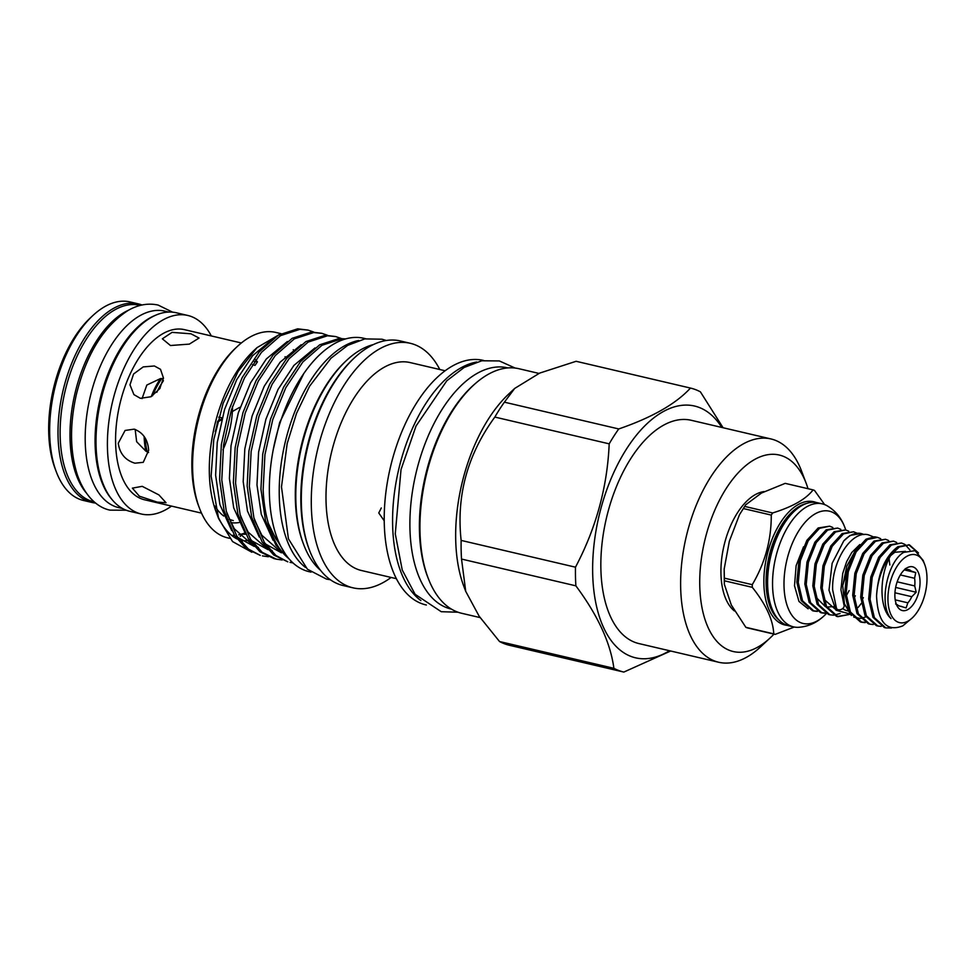 <?xml version="1.0" encoding="UTF-8"?>
<svg xmlns="http://www.w3.org/2000/svg" width="974" height="974" viewBox="0 0 974 974"><rect width="100%" height="100%" fill="white"/><g stroke="black" fill="none" stroke-linecap="round" stroke-linejoin="round"><path stroke-width="1.46" d="M873.215 536.796L868.747 534.957C851.605 529.515 831.382 561.718 832.673 589.94L836.508 608.421A4.127 2.934 -25.3 0 0 838.297 609.736A4.127 2.934 -25.3 0 0 842.741 608.507A4.127 2.934 -25.3 0 0 843.971 604.891L840.927 589.769L842.729 573.455L846.674 561.584L851.751 552.514L859.799 544.551M168.636 312.057L164.728 311.132A100.906 53.034 103.2 0 0 139.769 315.783A100.906 53.034 103.2 0 0 86.236 419.709A100.906 53.034 103.2 0 0 118.718 507.637L122.627 508.55M155.548 315.247A100.906 53.034 103.2 0 0 149.643 318.096A100.906 53.034 103.2 0 0 98.837 404.758A100.906 53.034 103.2 0 0 112.314 499.881M140.268 305.41L139.647 305.264A100.906 53.034 103.2 0 0 114.689 309.915A100.906 53.034 103.2 0 0 61.167 413.84A100.906 53.034 103.2 0 0 93.638 501.768L94.259 501.914M128.653 310.146A100.906 53.034 103.2 0 0 124.562 312.228A100.906 53.034 103.2 0 0 74.097 397.295A100.906 53.034 103.2 0 0 85.943 492.515M217.543 421.62A32.568 17.118 -76.8 0 1 215.242 431.64M217.64 421.218L221.902 418.796M218.736 417.176L222.157 417.809M160.101 388.078L160.722 384.888L163.413 380.7M905.272 568.609L907.171 569.522A18.81 9.886 -76.8 0 1 908.669 569.644A18.81 9.886 -76.8 0 1 911.25 571.068L915.755 572.578L914.574 578.276A18.81 9.886 -76.8 0 1 914.732 585.934L916.169 592.241L911.786 596.709A18.81 9.886 -76.8 0 1 907.865 602.821L906.1 607.922L898.685 605.718M901.595 606.4A18.81 9.886 -76.8 0 1 900.098 606.266A18.81 9.886 -76.8 0 1 897.517 604.854L895.617 603.953M907.902 609.529A22.475 11.81 -76.8 0 1 899.988 609.468A22.475 11.81 -76.8 0 1 895.435 588.6A22.475 11.81 -76.8 0 1 907.025 567.83A22.475 11.81 -76.8 0 1 909.996 566.734A22.475 11.81 -76.8 0 1 920.004 584.023A22.475 11.81 -76.8 0 1 907.902 609.529M916.4 551.345L908.73 544.722M891.466 554.34L899.343 546.986L909.436 544.868L897.943 546.658C885.22 556.288 878.085 572.749 876.551 596.064A43.112 22.658 103.2 0 1 891.466 554.34C880.033 571.714 877.854 607.021 891.015 618.575C878.329 604.489 887.521 561.194 903.775 552.355L915.085 550.687L923.182 560.464L924.728 564.567A34.857 18.323 103.2 0 0 906.782 556.349A34.857 18.323 103.2 0 0 887.947 599.801A34.857 18.323 103.2 0 0 908.145 621.022A34.857 18.323 103.2 0 0 912.236 617.954A34.857 18.323 103.2 0 0 924.728 564.567M909.436 544.868L918.494 552.94M877.525 537.392L876.235 537.088A43.112 22.658 103.2 0 0 874.445 536.808L866.032 539.182L854.734 551.576L846.881 571.409L844.726 593.409L849.048 611.709L860.456 621.96L861.856 622.289L850.436 612.037L846.126 593.738L848.269 571.738L856.134 551.905L867.432 539.511L877.525 537.392L880.691 538.695M885.5 539.255L874.007 541.045L862.721 553.439L854.855 573.272L852.7 595.272L857.023 613.583L868.431 623.823L869.831 624.151L858.423 613.912L854.101 595.601L856.256 573.601L864.121 553.768L875.407 541.374L885.5 539.255L888.665 540.558M893.487 541.13L881.994 542.92L870.695 555.314L862.83 575.147L860.687 597.147L864.997 615.446L876.417 625.698L877.817 626.014L866.397 615.775L862.087 597.464L864.23 575.476L872.095 555.643L883.381 543.249L893.487 541.13L896.652 542.433M901.461 542.993L889.968 544.783L878.682 557.177L870.817 577.01L868.662 599.01L872.984 617.321L884.392 627.56L885.792 627.889L874.384 617.65L870.062 599.339L872.217 577.338L880.07 557.505L891.368 545.111L901.461 542.993L904.627 544.296M905.26 544.709L909.923 549.993M861.162 622.106L864.595 622.276M865.241 622.642L861.856 622.289M873.228 624.504L869.831 624.151M881.202 626.367L877.817 626.014M891.527 627.999L885.792 627.889M863.962 534.616A43.112 22.658 103.2 0 0 861.089 533.545A43.112 22.658 103.2 0 0 850.424 535.53A43.112 22.658 103.2 0 0 843.752 540.911L850.071 535.444L861.089 533.545M912.236 617.954L902.788 625.868C886.584 632.163 877.842 622.228 876.551 596.064M862.234 599.57L863.341 597.659M861.333 603.381L858.082 607.496M850.071 614.314L837.92 616.676L826.5 606.437L822.19 588.126L824.333 566.125L832.198 546.304L843.496 533.898L853.589 531.78L856.755 533.082M829.653 526.179L818.16 527.969L806.862 540.363L799.009 560.196L796.854 582.196L801.176 600.508L812.584 610.747L813.984 611.075L802.564 600.836L798.254 582.525L800.397 560.525L808.262 540.692L819.56 528.298L829.653 526.179L832.819 527.482M843.009 584.619L847.55 569.705M837.628 528.054L826.135 529.844L814.848 542.238L806.983 562.071L804.828 584.059L809.151 602.37L820.558 612.609L821.959 612.938L810.551 602.699L806.229 584.388L808.383 562.4L816.249 542.567L827.535 530.173L837.628 528.054L840.793 529.357M846.272 595.832L849.145 590.585M845.615 529.917L834.121 531.707L822.823 544.101L814.958 563.934L812.815 585.934L817.125 604.245L828.545 614.484L829.945 614.813L818.525 604.574L814.203 586.263L816.358 564.263L824.223 544.429L835.509 532.035L845.615 529.917L848.768 531.22M854.247 597.695L855.367 595.796M853.589 531.78L842.096 533.582L830.798 545.976L822.945 565.809L820.79 587.797L825.112 606.108L836.52 616.347L837.92 616.676M813.29 610.893L816.711 611.063M817.369 611.428L813.984 611.075M821.265 612.756L824.698 612.938M825.343 613.291L821.959 612.938M840.087 613.51L834.073 615.13M833.33 615.166L829.945 614.813M837.226 616.493L847.149 614.813M170.45 345.514L162.354 338.818L172.033 332.365L190.989 333.802L199.037 338.051L189.358 344.114L170.45 345.514M140.378 398.329L133.925 394.616L129.98 384.852L133.572 374.016L143.227 366.906L154.391 365.981L160.503 369.316L163.462 378.058L159.712 388.699L150.946 396.747L140.378 398.329M284.992 356.886A87.38 45.924 -76.8 0 1 286.636 358.505L285.151 356.728M201.508 513.128L144.602 499.796A87.38 45.924 -76.8 0 1 115.602 442.61A87.38 45.924 -76.8 0 1 184.439 329.65L241.357 342.982M118.268 443.243L125.098 430.447L134.193 429.157C143.081 432.517 147.902 439.591 148.657 450.353L143.263 462.321L134.911 463.198C125.281 460.239 119.741 453.58 118.268 443.243M142.216 486.33L158.932 494.926L166.043 502.73L157.252 502.121L139.379 496.192L132.379 488.132L142.216 486.33M171.485 506.103A101.966 53.582 -76.8 0 1 141.279 514.004A101.966 53.582 -76.8 0 1 107.432 447.273A101.966 53.582 -76.8 0 1 187.763 315.454A101.966 53.582 -76.8 0 1 211.334 335.945M141.279 514.004L129.883 511.338A101.966 53.582 -76.8 0 1 96.036 444.607A101.966 53.582 -76.8 0 1 176.367 312.776L187.763 315.454M56.261 471.733L55.043 468.482A98.289 51.659 -76.8 0 1 48.7 431.872A98.289 51.659 -76.8 0 1 90.278 317.95L92.822 315.588A101.966 53.582 103.2 0 0 49.686 433.747A101.966 53.582 103.2 0 0 56.261 471.733A101.966 53.582 103.2 0 0 83.52 500.478L91.885 502.438A101.966 53.582 -76.8 0 1 58.038 435.707A101.966 53.582 -76.8 0 1 138.369 303.888A101.966 53.582 -76.8 0 1 142.021 304.996M138.369 303.888L130.017 301.928A101.966 53.582 103.2 0 0 92.822 315.588M538.951 373.419L518.923 368.72A125.585 66.001 103.2 0 0 419.977 531.086A125.585 66.001 103.2 0 0 461.664 613.279L480.121 617.601M514.674 388.443L508.83 393.91A125.585 66.001 103.2 0 0 455.698 539.45A125.585 66.001 103.2 0 0 463.794 586.226L465.73 591.364L461.53 559.064A145.857 76.654 -76.8 0 1 461.14 549.847A145.857 76.654 -76.8 0 1 461.14 540.412C456.246 495.669 467.471 454.554 494.841 417.067A145.857 76.654 -76.8 0 1 504.398 402.177L514.674 388.443L539.657 373.103L576.109 361.293L690.456 388.066C675.871 403.906 651.959 417.529 618.746 428.95A145.857 76.654 103.2 0 0 609.188 443.84C607.362 486.939 596.125 528.054 575.488 567.185A145.857 76.654 103.2 0 0 575.488 576.632A145.857 76.654 103.2 0 0 575.878 585.837C597.829 615.373 610.503 642.864 613.888 668.31A145.857 76.654 103.2 0 0 623.835 672.072L670.66 651.009M721.783 427.44A129.299 67.949 103.2 0 0 640.028 430.922A129.299 67.949 103.2 0 0 592.679 573.199A129.299 67.949 103.2 0 0 669.491 650.729M723.085 427.744L700.403 391.84A145.857 76.654 103.2 0 0 690.456 388.066M770.994 438.957L691.211 420.281A114.664 60.266 103.2 0 0 600.873 568.524A114.664 60.266 103.2 0 0 638.92 643.571L718.715 662.259A114.664 60.266 -76.8 0 1 680.656 587.212A114.664 60.266 -76.8 0 1 770.994 438.957A114.664 60.266 -76.8 0 1 801.651 471.294L806.241 483.481A100.906 53.034 103.2 0 0 741.701 469.249A100.906 53.034 103.2 0 0 699.758 585.484A100.906 53.034 103.2 0 0 770.057 638.007A100.906 53.034 103.2 0 0 773.965 634.111M808.006 488.704A100.906 53.034 103.2 0 0 806.241 483.481M734.347 610.917A63.066 33.14 -76.8 0 1 720.943 573.406A63.066 33.14 -76.8 0 1 764.225 491.553M752.257 584.668A74.767 39.289 103.2 0 0 752.269 586.007A74.767 39.289 103.2 0 0 752.305 587.334L724.413 580.796A74.767 39.289 -76.8 0 1 724.376 579.481A74.767 39.289 -76.8 0 1 724.352 578.142L752.257 584.668C765.04 563.045 771.384 539.839 771.262 515.088L743.369 508.55L739.461 514.747L729.331 541.301L724.169 569.059L724.352 578.142M743.369 508.55A74.767 39.289 -76.8 0 1 744.733 506.431L772.625 512.957C792.532 506.809 806.009 499.126 813.083 489.898L785.19 483.36L761.449 493.051L745.682 504.8L744.733 506.431M813.083 489.898A74.767 39.289 103.2 0 1 814.508 490.433L824.613 504.581M772.625 512.957A74.767 39.289 103.2 0 0 771.262 515.088M845.7 529.941A57.661 30.304 103.2 0 0 844.604 526.824C841.073 517.498 835.12 510.4 826.719 505.555A63.164 33.189 103.2 0 0 822.324 503.875L817.381 502.718A63.164 33.189 103.2 0 0 767.622 584.376A63.164 33.189 103.2 0 0 788.587 625.71L793.53 626.866A63.164 33.189 103.2 0 0 798.205 627.329C807.884 626.708 816.37 622.995 823.675 616.201A57.661 30.304 103.2 0 0 826.22 613.717M822.324 503.875A63.164 33.189 103.2 0 0 772.565 585.532A63.164 33.189 103.2 0 0 793.53 626.866M844.604 526.824A57.661 30.304 103.2 0 0 807.726 519.556A57.661 30.304 103.2 0 0 784.009 585.739A57.661 30.304 103.2 0 0 823.675 616.201M507.856 367.928L507.503 367.843A123.844 65.088 103.2 0 0 476.858 373.541A123.844 65.088 103.2 0 0 411.174 501.099A123.844 65.088 103.2 0 0 451.035 609.006L451.388 609.079M345.587 338.928L339.049 338.502L319.716 344.796L300.589 361.537L283.629 387.104L270.553 419.027L262.712 454.176L260.947 489.143L265.476 520.506L275.946 545.221L290.191 560.123M285.431 554.145L269.749 527.847C265.914 516.415 263.723 503.68 263.15 489.654L264.928 454.7L272.769 419.538L285.845 387.628L302.804 362.048L321.919 345.307L341.253 339.013L345.027 339.098M308.052 330.089L297.691 328.822L278.345 335.105L259.23 351.845L242.27 377.425L229.194 409.348L221.354 444.497L219.576 479.452L224.117 510.814L234.588 535.53L246.178 548.545L260.241 555.375L248.382 549.056L236.792 536.053L226.321 511.338L221.792 479.975L223.557 445.008L231.41 409.859L244.474 377.936L261.446 352.369L280.561 335.628L299.895 329.334L308.052 330.089L313.701 332.037M321.834 333.315L311.473 332.049L292.139 338.331L273.024 355.084L256.065 380.651L242.989 412.574L235.148 447.723L233.37 482.69L237.9 514.053L248.37 538.756L259.961 551.771L274.023 558.601M282.143 559.977L276.239 559.125L262.164 552.282L250.574 539.279L240.115 514.564L235.574 483.201L237.352 448.235L245.192 413.086L258.268 381.175L275.228 355.595L294.343 338.855L313.677 332.56L321.834 333.327L327.483 335.263M335.628 336.554L325.255 335.275L305.921 341.57L286.806 358.31L269.847 383.878L256.771 415.801L248.93 450.95L247.153 485.916L251.694 517.279L262.152 541.994L273.743 554.997L287.817 561.84L275.959 555.521L264.368 542.506L253.897 517.791L249.368 486.428L251.134 451.473L258.974 416.312L272.05 384.401L289.01 358.822L308.137 342.081L327.471 335.787L335.628 336.554L341.277 338.489M268.361 556.751L262.444 555.898M292.991 562.911L290.021 562.351M256.978 347.657L253.97 350.47A105.496 55.445 103.2 0 0 209.337 472.719A105.496 55.445 103.2 0 0 216.143 512.02L218.602 518.558L211.115 476.128L213.769 439.603L223.131 403.346L238.106 371.471L256.978 347.657L280.67 333.79M280.962 333.644L275.727 332.414A105.496 55.445 103.2 0 0 237.254 346.549A105.496 55.445 103.2 0 0 192.621 468.811A105.496 55.445 103.2 0 0 199.427 508.099A105.496 55.445 103.2 0 0 227.636 537.855L229.633 538.318M245.704 534.227A98.849 51.951 -76.8 0 1 242.331 534.154A137.602 72.32 -76.8 0 0 240.188 536.418M199.427 508.099L198.501 505.664A102.745 53.996 -76.8 0 1 191.878 467.398A102.745 53.996 -76.8 0 1 235.343 348.327L237.254 346.549M293.235 349.69A102.745 53.996 -76.8 0 1 293.953 350.774M230.801 522.624A90.022 47.312 103.2 0 0 238.959 522.575M233.285 520.566A87.38 45.924 -76.8 0 1 229.194 519.215M223.74 516.037A87.38 45.924 -76.8 0 1 214.791 505.969M365.725 338.745L363.813 338.295A119.851 62.981 103.2 0 0 334.155 343.81A119.851 62.981 103.2 0 0 270.589 467.252A119.851 62.981 103.2 0 0 309.16 571.689L311.071 572.128M358.627 340.486A119.851 62.981 103.2 0 0 344.041 346.123A119.851 62.981 103.2 0 0 282.423 455.747A119.851 62.981 103.2 0 0 305.483 567.428M373.346 344.589A120.131 63.127 103.2 0 0 346.647 360.343L345.38 361.537A118.292 62.166 103.2 0 0 295.341 498.615A118.292 62.166 103.2 0 0 302.963 542.688L303.571 544.308A120.131 63.127 103.2 0 0 320.507 570.289M346.647 360.343A120.131 63.127 103.2 0 0 295.828 499.565A120.131 63.127 103.2 0 0 303.571 544.308M439.785 369.511A125.585 66.001 103.2 0 0 410.249 343.286L400.302 340.949A125.585 66.001 103.2 0 0 354.487 357.775L353.221 358.956A123.747 65.039 103.2 0 0 300.869 502.377A123.747 65.039 103.2 0 0 308.843 548.472L309.464 550.091A125.585 66.001 103.2 0 0 343.043 585.508L352.99 587.833A125.585 66.001 103.2 0 0 391.11 577.448M354.487 357.775A125.585 66.001 103.2 0 0 301.356 503.315A125.585 66.001 103.2 0 0 309.464 550.091M410.249 343.286A125.585 66.001 103.2 0 0 311.315 505.64A125.585 66.001 103.2 0 0 352.99 587.833M445.081 370.753L410.139 362.572A106.775 56.115 103.2 0 0 326.022 500.624A106.775 56.115 103.2 0 0 361.451 570.508L396.406 578.69M483.628 360.465L483.201 360.368A125.585 66.001 103.2 0 0 384.255 522.721A125.585 66.001 103.2 0 0 425.942 604.915L426.368 605.012M476.749 361.999A125.585 66.001 103.2 0 0 392.619 524.682A125.585 66.001 103.2 0 0 420.89 600.581M384.231 520.834L378.764 512.969L381.297 507.965M148.596 452.52L145.905 451.181L136.652 441.721L135.155 429.412M232.506 406.426A58.245 30.608 -76.8 0 1 222.961 449.83M142.07 398.609L146.818 385.059L160.454 378.594L163.425 378.509M808.14 608.823L798.984 601.469L794.504 585.764L796.135 565.651L803.538 546.828M244.9 532.997A102.745 53.996 -76.8 0 1 238.727 534.787M234.454 535.335A102.745 53.996 -76.8 0 1 231.654 535.383M240.615 540.619A105.496 55.445 103.2 0 0 241.662 540.704M244.851 540.728A105.496 55.445 103.2 0 0 249.344 540.229M217.385 515.136A105.496 55.445 103.2 0 0 236.913 538.926M239.762 540.278A105.496 55.445 103.2 0 0 242.441 541.252M251.889 552.246L232.579 541.593L218.602 518.558M269.749 527.847A115.127 60.498 103.2 0 0 288.876 558.638M273.317 449.27L279.684 422.473L303.815 373.492M273.073 540.278L261.276 514.284L256.978 484.906L258.597 452.167L265.902 419.246L278.089 389.357L293.929 365.396L314.967 347.949M281.425 552.806L265.269 543.882M259.279 537.051L247.481 511.058L243.196 481.68L244.815 448.941L252.108 416.02L264.307 386.118L280.147 362.17L301.185 344.723M267.996 549.653L251.487 540.643M245.497 533.825L233.699 507.831L229.414 478.453L231.021 445.715L238.326 412.793L250.525 382.892L266.352 358.943L287.391 341.497M254.214 546.426L237.693 537.417M231.702 530.599L219.905 504.605L215.619 475.227L217.239 442.476L224.531 409.555L236.731 379.665L252.57 355.717L273.609 338.27M279.66 543.955L275.679 538.5L268.325 523.318M281.364 552.416L261.884 535.274L254.543 520.092M272.196 550.639L270.115 550.079M267.57 549.19L248.102 532.048L240.748 516.865M256.418 546.95L258.402 547.412L256.332 546.852M253.788 545.951L234.32 528.809L226.966 513.627M475.105 383.744A123.844 65.088 103.2 0 0 429.059 580.37M724.413 580.796L724.339 584.278L731.316 605.012L745.853 627.317L773.746 633.855C773.088 619.89 765.941 604.391 752.305 587.334M773.746 633.855A74.767 39.289 103.2 0 0 775.17 634.391L747.277 627.865A74.767 39.289 -76.8 0 1 745.853 627.317M794.285 627.025L775.17 634.391M770.057 638.007L760.536 646.894A114.664 60.266 -76.8 0 1 718.715 662.259M618.746 428.95L504.398 402.177M494.841 417.067L609.188 443.84M575.488 567.185L461.14 540.412M461.53 559.064L575.878 585.837M613.888 668.31L499.54 641.537L479.135 616.189L465.73 591.364M623.835 672.072L509.487 645.299A145.857 76.654 -76.8 0 1 499.54 641.537M95.647 503.059A101.966 53.582 -76.8 0 1 91.885 502.438M834.937 608.908L825.088 600.252L822.811 594.152M833.501 606.68L826.792 607.009M825.331 606.558L817.101 598.377L814.824 592.289M850.363 614.07L835.996 610.235L828.996 590.232L832.149 563.289L843.752 540.911M855.428 550.456L846.783 566.223L842.741 585.751L844.397 603.734L851.325 615.495M853.76 617.126L860.176 618.466M861.211 618.356L865.789 616.919M842.717 608.531A35.222 18.518 103.2 0 0 847.003 610.698L848.756 611.112M907.171 569.522L905.236 569.072M904.688 569.534L911.25 571.068M914.574 578.276L900.341 574.94M897.164 581.819L914.732 585.934M911.786 596.709L894.948 592.776M895.216 599.862L907.865 602.821M895.654 587.432L916.169 592.241M904.286 569.9L915.755 572.578M890.747 555.557L894.789 552.27L905.503 551.369M889.092 558.711L889.81 564.993M160.454 378.594A58.245 30.608 103.2 0 0 151.238 396.601M144.152 436.449A58.245 30.608 103.2 0 0 145.905 451.181M254.896 359.211L257.44 361.841L255.03 365.396L252.534 364.641M257.44 361.841A5.503 3.226 29.4 0 0 254.384 361.524M147.257 451.912A56.504 29.695 -76.8 0 1 145.211 438.13M787.321 625.369A63.286 33.262 -76.8 0 1 763.872 583.56A63.286 33.262 -76.8 0 1 780.588 522.502A63.286 33.262 -76.8 0 1 816.102 502.474M806.399 503.497A61.922 32.544 103.2 0 0 766.1 583.463A61.922 32.544 103.2 0 0 779.078 620.146M800.957 506.103A61.922 32.544 103.2 0 0 766.879 583.645A61.922 32.544 103.2 0 0 775.365 615.385M152.541 395.834A56.504 29.695 -76.8 0 1 161.818 378.509M160.722 384.888A54.678 28.733 103.2 0 0 156.838 392.291M172.605 312.167L158.129 305.069C148.121 302.914 138.138 304.692 128.191 310.402C103.597 326.205 86.321 354.28 76.337 394.64C69.604 424.871 69.97 451.68 77.421 475.068C85.675 498.408 99.36 508.136 110.111 510.145L126.23 510.218M221.67 419.697L217.47 422.095M239.665 407.363L232.372 411.527M724.339 584.278L724.169 569.059M739.461 514.747L745.682 504.8M274.035 558.601L276.239 559.125M515.161 368.062L499.333 360.94L481.753 360.782L464.148 367.466L446.786 380.797L416.032 426.015L401.02 469.565L395.274 533.825L402.238 570.009L415.094 594.286L441.246 611.709L457.987 612.208M330.332 579.725L326.424 579.067L307.407 569.206L288.426 538.805L281.486 486.854L287.172 443.547L296.51 413.378L309.61 386.179L330.977 358.213L347.681 345.368L364.836 338.903L381.966 339.208L386.349 340.486"/></g></svg>
